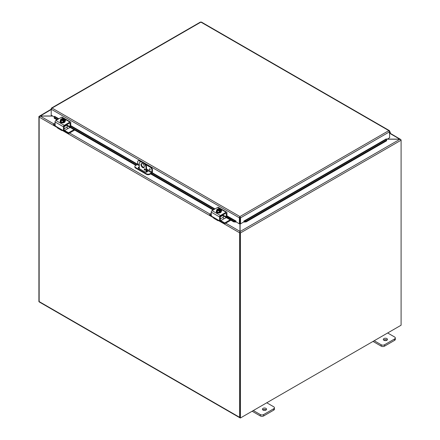 <?xml version="1.0" encoding="UTF-8"?>
<svg xmlns="http://www.w3.org/2000/svg" width="440" height="440" viewBox="0 0 440 440"><rect width="100%" height="100%" fill="white"/><g stroke="black" fill="none" stroke-linecap="round" stroke-linejoin="round"><path stroke-width="0.66" d="M387.662 332.976L394.625 337.002A2.376 1.37 180 0 1 395.324 337.97A2.376 1.37 180 0 1 394.625 338.938L384.555 344.757A2.376 1.37 180 0 1 381.194 344.757L374.231 340.731M383.922 340.274A2.079 1.199 180 0 1 383.312 339.422A2.079 1.199 180 0 1 385.391 338.223A2.079 1.199 180 0 1 387.47 339.422A2.079 1.199 180 0 1 386.188 340.533A2.079 1.199 180 0 1 383.922 340.274M373.021 341.429L381.194 346.148A2.376 1.37 0 0 0 384.555 346.148L394.625 340.334A2.376 1.37 0 0 0 395.324 339.367L395.324 337.97M387.084 340.12A2.079 1.199 0 0 0 383.697 340.12M266.767 402.776L273.73 406.797A2.376 1.37 180 0 1 274.428 407.764A2.376 1.37 180 0 1 273.73 408.738L263.659 414.552A2.376 1.37 180 0 1 260.298 414.552L253.336 410.531M263.027 410.069A2.079 1.199 180 0 1 262.416 409.222A2.079 1.199 180 0 1 264.495 408.018A2.079 1.199 180 0 1 266.574 409.222A2.079 1.199 180 0 1 265.293 410.333A2.079 1.199 180 0 1 263.027 410.069M252.126 411.23L260.298 415.949A2.376 1.37 0 0 0 263.659 415.949L273.73 410.13A2.376 1.37 0 0 0 274.428 409.161L274.428 407.764M266.189 409.921A2.079 1.199 0 0 0 262.801 409.921M146.014 172.2L146.014 167.563L146.509 167.277A3.564 2.057 -120 0 0 143.99 162.91L142.312 161.942A3.564 2.057 -120 0 0 140.531 161.766L140.036 162.052A3.564 2.057 60 0 0 139.299 163.686L139.299 168.657M143.99 162.91L143.495 163.202A3.564 2.057 60 0 1 146.014 167.563M143.495 163.202L141.818 162.228L142.312 161.942M140.036 162.052A3.564 2.057 60 0 1 141.818 162.228M144.337 166.59A2.376 1.37 60 0 1 143.841 167.679A2.376 1.37 60 0 1 141.465 166.309A2.376 1.37 60 0 1 141.465 163.565A2.376 1.37 60 0 1 143.297 164.203A2.376 1.37 60 0 1 144.337 166.59M144.227 169.197A0.743 0.429 60 0 1 144.381 168.856A0.743 0.429 60 0 1 145.123 169.285A0.743 0.429 60 0 1 145.123 170.143A0.743 0.429 60 0 1 144.551 169.945A0.743 0.429 60 0 1 144.227 169.197M146.509 167.277L146.509 172.156M144.788 168.916L144.722 168.878A0.743 0.429 -120 0 0 144.722 168.911A0.743 0.429 -120 0 0 145.277 169.835M141.74 163.471A2.376 1.37 -120 0 0 141.966 166.023A2.376 1.37 -120 0 0 144.067 167.492M39.242 116.732L38.924 116.463L40.029 115.995L52.608 115.995M51.205 109.544L40.029 116.144M39.204 301.84L38.907 301.67L38.907 116.639A1.001 0.578 -120 0 1 38.924 116.463L51.205 109.203L52.047 108.07L51.546 108.026L51.205 108.554L51.205 115.181L54.269 116.952M240.108 232.084L239.899 417.714L240.4 418L240.4 232.969A1.001 0.578 -120 0 0 240.378 232.771M240.108 223.586L240.108 231.506L399.971 139.211L387.079 139.211M240.4 418L401.093 325.221L401.093 140.195A1.001 0.578 60 0 0 401.077 139.997L399.971 139.211M399.745 139.211L400.73 139.612M390.077 133.21L400.813 139.535A1.001 0.578 120 0 1 400.846 139.717M387.222 139.128L399.745 139.128L389.917 133.458M239.965 231.836L240.157 232.463L239.685 232.562L239.965 231.38L239.998 232.045M240.103 232.034L240.157 232.463M52.745 116.072L40.255 116.072L39.188 116.804A1.001 0.578 -60 0 0 39.154 117.073L39.154 301.57L239.652 417.329A1.001 0.578 120 0 0 239.861 417.786A1.001 0.578 120 0 0 240.103 417.83M225.742 223.168L239.965 231.38L239.938 222.25M239.877 222.294L239.69 221.7M239.685 232.562A1.001 0.578 120 0 0 239.652 232.826L239.652 417.329M239.861 417.786L39.364 302.027A1.001 0.578 -60 0 1 39.154 301.57M149.831 169.675A0.522 0.303 60 0 1 149.573 168.795A0.522 0.303 60 0 1 150.095 169.703A0.522 0.303 60 0 1 149.831 169.675M139.299 164.774L137.66 163.829L137.66 161.882A2.376 1.37 60 0 1 138.149 160.798A2.376 1.37 60 0 1 139.337 160.913L139.832 160.628A2.376 1.37 -120 0 0 138.65 160.512L138.149 160.798M137.66 163.829A0.594 0.341 -60 0 1 137.236 164.56L135.559 165.528A2.376 1.37 180 0 0 134.866 166.496L134.866 167.068A2.376 1.37 -0 0 0 135.559 168.041L135.559 167.464A2.376 1.37 180 0 1 134.866 166.496M150.75 166.93L150.249 167.216A2.376 1.37 60 0 1 151.932 170.126L152.427 169.835A2.376 1.37 -120 0 0 150.75 166.93L144.694 163.433M141.609 161.651L139.832 160.628M152.427 169.835L152.427 171.875A1.188 0.688 -60 0 1 151.586 173.327L149.831 174.339L149.831 173.767L151.509 172.799A0.594 0.341 120 0 0 151.932 172.073L151.932 170.126M149.831 173.767A2.376 1.37 180 0 1 146.476 173.767L135.559 167.464M146.476 173.767L146.476 174.339A2.376 1.37 -0 0 0 149.831 174.339M146.476 174.339L135.559 168.041M146.509 170.396L147.097 170.737A1.485 0.858 180 0 1 147.532 171.341A1.485 0.858 180 0 1 146.619 172.134A1.485 0.858 180 0 1 145.002 171.952L138.71 168.316A1.485 0.858 180 0 1 138.27 167.712A1.485 0.858 180 0 1 139.299 166.898M144.903 169.472L145.266 169.68M150.249 167.216L145.618 164.544M140.685 161.695L139.337 160.913M147.45 171.633A1.485 0.858 -0 0 0 147.097 171.314L146.509 170.973M139.299 167.47A1.485 0.858 -0 0 0 138.358 167.998M54.219 117.304L54.236 118.255L54.219 117.304M58.394 119.042L54.313 116.688L54.56 116.303L58.845 118.778M54.318 117.645L57.569 119.521M70.043 126.72L136.411 165.038M151.179 173.564L213.725 209.677M226.198 216.876L233.767 221.243L233.679 221.859L235.681 222.068L235.763 221.458L233.767 221.243M235.763 221.458L236.022 221.067L236.022 221.887L239.382 223.828L239.382 217.855L51.205 109.214M226.738 216.469L235.774 221.452L235.686 222.068A1.001 0.578 120 0 0 236.022 221.848M244.222 222.068L246.224 221.859L246.136 221.243L244.139 221.458L244.211 222.068A1.001 0.578 -120 0 1 243.881 221.848M244.139 221.458L243.881 221.067L386.304 138.875M246.136 221.243L386.54 140.184L386.628 140.795L386.557 139.227L386.54 140.184M386.557 139.227L386.304 138.842M54.236 118.255L56.991 119.851M67.122 125.697L135.834 165.369M146.509 171.534L147.163 171.908M150.601 173.894L213.147 210.007M223.278 215.853L233.679 221.859M246.224 221.859L386.628 140.795M239.877 217.569L240.026 223.537L240.521 223.828L240.521 217.855L239.948 216.552L239.382 217.624L239.877 217.569L239.877 223.537L239.382 223.828M240.521 223.828L243.881 221.887L243.881 221.067M389.461 131.208L389.659 137.72L386.595 139.491M236.022 221.067L226.941 215.826M389.659 131.093L389.384 130.597L201.344 22.033M240.026 217.569L240.521 217.855L389.659 131.753L388.817 130.609L200.91 22.121L52.047 108.07L239.948 216.552L388.817 130.609L389.615 130.889L388.817 131.18M200.343 22.27L201.482 22.27M239.382 217.624L239.948 216.552M389.659 133.738A1.188 0.688 120 0 0 390.264 132.704A1.188 0.688 120 0 0 390.049 131.885A1.188 0.688 120 0 0 389.659 131.857M389.659 132.369A0.594 0.341 -60 0 1 389.659 133.221M63.932 130.152L64.136 130.037A1.188 0.688 -120 0 0 64.603 130.477L67.963 128.541A1.188 0.688 60 0 1 67.122 127.083L67.122 124.977A0.594 0.341 -120 0 0 67.001 124.57M67.963 128.541L70.208 127.479M53.68 124.746L53.68 123.937L55.038 123.151M53.68 124.168L55.038 124.955M68.794 133.469L68.794 132.66L68.387 132.66L68.387 133.469L68.794 133.469L74.684 130.064M68.794 132.66L73.986 129.663M68.387 133.469L64.812 131.406A2.376 1.37 60 0 1 63.751 130.356M55.105 125.802L53.68 124.977M64.603 130.477L68.387 132.66M70.087 123.277A0.594 0.341 120 0 0 69.663 123.035L70.087 123.277L70.026 126.731L67.122 125.125M70.582 126.313L70.087 126.599M62.81 130.312L62.81 130.312A2.376 1.37 -60 0 1 61.622 130.427A2.376 1.37 -60 0 1 61.27 130.037L61.798 129.729L55.242 125.939L55.038 121.946L63.437 126.797A1.188 0.688 -60 0 1 64.273 125.34L69.944 122.067A1.188 0.688 -60 0 1 70.538 122.007A1.188 0.688 -60 0 1 70.785 122.551L70.785 126.198L139.299 165.748M69.663 123.035L64.554 125.989A0.594 0.341 120 0 0 64.136 126.715L64.136 130.037L63.234 130.554L61.798 129.729L61.27 130.037L61.798 129.729M63.437 130.438L63.437 126.797M56.678 126.77L57.486 127.853A2.376 1.37 120 0 0 57.838 128.244L61.622 130.427M65.307 120.956A1.337 0.77 0 0 0 65.021 120.769M70.538 122.007L62.139 117.161A1.188 0.688 120 0 0 61.55 117.222L55.88 120.494A1.188 0.688 120 0 0 55.038 121.946M64.515 119.807A1.337 0.77 180 0 1 65.505 120.555A1.337 0.77 180 0 1 65.115 121.099L65.082 121.121M61.688 122.776A1.337 0.77 180 0 1 60.319 122.007A1.337 0.77 180 0 1 60.319 121.985M61.6 119.449L61.6 118.74A3.064 1.771 60 0 1 61.628 118.734L64.097 120.159A3.064 1.771 60 0 1 64.119 120.197L64.119 120.956L63.619 120.67M61.122 119.026A3.064 1.771 -120 0 0 61.1 119.031A2.519 1.452 -60 0 0 60.621 119.466A2.519 0.533 -98.8 0 1 60.891 119.862A1.782 1.029 0 0 0 62.15 120.588A1.782 1.029 0 0 0 63.591 120.45L63.333 120.302A1.425 0.825 180 0 1 61.903 120.307A1.425 0.825 180 0 1 61.182 119.592A1.425 0.825 180 0 1 61.38 119.174L61.122 119.026A1.782 1.029 0 0 0 60.891 119.862A2.519 0.533 -98.8 0 1 61.155 120.61A2.519 1.986 -155.1 0 1 62.15 120.588A2.519 1.986 -155.1 0 1 63.14 120.918A2.519 1.452 120 0 1 63.619 120.489A3.064 1.771 -120 0 0 63.591 120.45M63.162 120.351L61.38 119.174M64.119 120.956L63.619 121.248L63.619 120.489M62.827 118.575A2.519 1.986 24.9 0 1 62.865 118.575A2.519 1.986 24.9 0 1 63.069 118.602A1.782 1.029 0 0 0 62.601 118.564A1.782 1.029 0 0 0 61.628 118.734M61.6 118.74A2.519 1.452 -60 0 1 61.809 118.668A2.519 1.452 -60 0 1 61.919 118.646M64.097 120.159A1.782 1.029 0 0 0 64.328 119.328A2.519 0.533 81.2 0 1 64.598 120.082A2.519 1.452 120 0 0 64.119 120.197M64.598 120.082L64.598 121.374L63.14 122.216L63.14 120.918M61.38 119.323A1.425 0.825 0 0 0 61.188 119.669M64.031 119.669A1.425 0.825 0 0 0 61.886 119.031M61.886 118.883A1.425 0.825 180 0 1 63.316 118.877A1.425 0.825 180 0 1 64.037 119.592A1.425 0.825 180 0 1 63.839 120.01M64.328 119.328A1.782 1.029 0 0 0 63.069 118.602A2.519 1.986 24.9 0 1 64.064 118.932A2.519 0.533 81.2 0 1 64.328 119.328M63.14 122.216L61.155 121.908L61.155 120.61M61.155 121.908L60.621 120.758L60.621 119.466M65.054 121.259A2.47 1.425 180 0 1 65.082 121.457A2.47 1.425 180 0 1 63.553 122.771A2.47 1.425 180 0 1 60.863 122.463A2.47 1.425 180 0 1 60.137 121.457A2.47 1.425 180 0 1 60.165 121.259M64.598 120.219A2.47 1.425 180 0 1 65.082 121.066A2.47 1.425 180 0 1 63.553 122.386A2.47 1.425 180 0 1 60.863 122.078A2.47 1.425 180 0 1 60.137 121.066A2.47 1.425 180 0 1 60.621 120.219M220.088 220.308L220.292 220.193A1.188 0.688 -120 0 0 220.759 220.632L224.12 218.697A1.188 0.688 60 0 1 223.278 217.239L223.278 215.132A0.594 0.341 -120 0 0 223.163 214.726M224.12 218.697L226.364 217.635M209.836 214.902L209.836 214.093L211.195 213.306M209.836 214.324L211.195 215.111M224.95 223.625L224.95 222.822L224.543 222.822L224.543 223.625L224.95 223.625L230.841 220.22M224.95 222.822L230.142 219.819M224.543 223.625L220.968 221.562A2.376 1.37 60 0 1 219.907 220.512M211.261 215.958L209.836 215.132M220.759 220.632L224.543 222.822M226.243 213.433A0.594 0.341 120 0 0 225.819 213.191L226.243 213.433L226.182 216.887L223.278 215.281M218.966 220.468L218.966 220.468A2.376 1.37 -60 0 1 217.778 220.583A2.376 1.37 -60 0 1 217.426 220.193L217.954 219.885L211.398 216.095L211.195 212.102L219.593 216.953A1.188 0.688 -60 0 1 220.429 215.496L226.1 212.223A1.188 0.688 -60 0 1 226.694 212.163A1.188 0.688 -60 0 1 226.941 212.707L226.941 216.354L226.243 216.755M225.819 213.191L220.71 216.145A0.594 0.341 120 0 0 220.292 216.871L220.292 220.193L219.389 220.71L217.954 219.885L217.426 220.193L217.954 219.885M219.593 220.594L219.593 216.953M212.834 216.926L213.642 218.009A2.376 1.37 120 0 0 213.994 218.4L217.778 220.583M221.463 211.112A1.337 0.77 0 0 0 221.183 210.925M226.694 212.163L218.301 207.317A1.188 0.688 120 0 0 217.707 207.378L212.036 210.65A1.188 0.688 120 0 0 211.195 212.102M220.671 209.963A1.337 0.77 180 0 1 221.661 210.711A1.337 0.77 180 0 1 221.271 211.255L221.238 211.277M217.844 212.933A1.337 0.77 180 0 1 216.475 212.163A1.337 0.77 180 0 1 216.475 212.141M217.756 209.605L217.756 208.896A3.064 1.771 60 0 1 217.784 208.89L220.253 210.315A3.064 1.771 60 0 1 220.275 210.353L220.275 211.112L219.775 210.826M217.278 209.181A3.064 1.771 -120 0 0 217.256 209.187A2.519 1.452 -60 0 0 216.777 209.622A2.519 0.533 -98.8 0 1 217.047 210.018A1.782 1.029 0 0 0 218.306 210.744A1.782 1.029 0 0 0 219.747 210.606L219.489 210.458A1.425 0.825 180 0 1 218.059 210.463A1.425 0.825 180 0 1 217.344 209.748A1.425 0.825 180 0 1 217.536 209.33L217.278 209.181A1.782 1.029 0 0 0 217.047 210.018A2.519 0.533 -98.8 0 1 217.311 210.771A2.519 1.986 -155.1 0 1 218.306 210.744A2.519 1.986 -155.1 0 1 219.296 211.073A2.519 1.452 120 0 1 219.775 210.645A3.064 1.771 -120 0 0 219.747 210.606M219.318 210.507L217.536 209.33M220.275 211.112L219.775 211.404L219.775 210.645M218.983 208.731A2.519 1.986 24.9 0 1 219.021 208.731A2.519 1.986 24.9 0 1 219.225 208.758A1.782 1.029 0 0 0 218.757 208.72A1.782 1.029 0 0 0 217.784 208.89M217.756 208.896A2.519 1.452 -60 0 1 217.965 208.824A2.519 1.452 -60 0 1 218.075 208.802M220.253 210.315A1.782 1.029 0 0 0 220.484 209.484A2.519 0.533 81.2 0 1 220.754 210.238A2.519 1.452 120 0 0 220.275 210.353M220.754 210.238L220.754 211.53L219.296 212.372L219.296 211.073M217.536 209.479A1.425 0.825 0 0 0 217.349 209.825M220.187 209.825A1.425 0.825 0 0 0 218.042 209.187M218.042 209.038A1.425 0.825 180 0 1 219.472 209.033A1.425 0.825 180 0 1 220.193 209.748A1.425 0.825 180 0 1 219.995 210.166M220.484 209.484A1.782 1.029 0 0 0 219.225 208.758A2.519 1.986 24.9 0 1 220.22 209.088A2.519 0.533 81.2 0 1 220.484 209.484M219.296 212.372L217.311 212.064L217.311 210.771M217.311 212.064L216.777 210.914L216.777 209.622M221.21 211.415A2.47 1.425 180 0 1 221.238 211.613A2.47 1.425 180 0 1 219.709 212.927A2.47 1.425 180 0 1 217.019 212.619A2.47 1.425 180 0 1 216.299 211.613A2.47 1.425 180 0 1 216.321 211.415M220.754 210.375A2.47 1.425 180 0 1 221.238 211.222A2.47 1.425 180 0 1 219.709 212.542A2.47 1.425 180 0 1 217.019 212.234A2.47 1.425 180 0 1 216.299 211.222A2.47 1.425 180 0 1 216.777 210.375M394.625 338.938L394.625 340.334M384.555 346.148L384.555 344.757M381.194 344.757L381.194 346.148M273.73 408.738L273.73 410.13M263.659 415.949L263.659 414.552M260.298 414.552L260.298 415.949M401.093 140.195L240.4 232.969M40.255 116.072L53.779 123.882M69.586 133.012L209.935 214.038M239.652 232.826L218.548 220.644M213.505 217.734L62.392 130.488M57.349 127.578L39.154 117.073M150.194 169.373L149.908 168.878M149.578 168.795A0.522 0.303 -120 0 0 150.101 169.697M146.509 169.912L151.509 172.799M151.932 172.073L146.509 168.944M144.012 167.497L142.296 166.507M147.097 170.737L147.097 171.314M214.549 209.198L151.932 173.047M386.546 139.227L244.129 221.452L244.211 222.068M70.785 125.67L137.55 164.219M152.196 172.673L215.006 208.934M64.136 126.704L67.122 124.977M67.122 127.083L64.136 128.81M64.273 125.34L55.88 120.494M61.55 117.222L69.944 122.067M220.292 216.86L223.278 215.132M223.278 217.239L220.292 218.966M220.429 215.496L212.036 210.65M217.707 207.378L226.1 212.223M200.481 22.033L51.48 108.059M390.049 131.885L389.659 131.659M53.598 124.861L53.598 124.053M70.725 126.33L70.026 126.731M64.075 130.168L63.377 130.57M62.865 118.575A3.086 3.086 0 0 0 61.809 118.668M60.137 121.066L60.137 121.457M65.082 121.066L65.082 121.457M209.754 215.017L209.754 214.209M226.881 216.486L226.182 216.887M220.231 220.325L219.532 220.726M219.021 208.731A3.086 3.086 0 0 0 217.965 208.824M216.299 211.222L216.299 211.613M221.238 211.222L221.238 211.613"/></g></svg>
